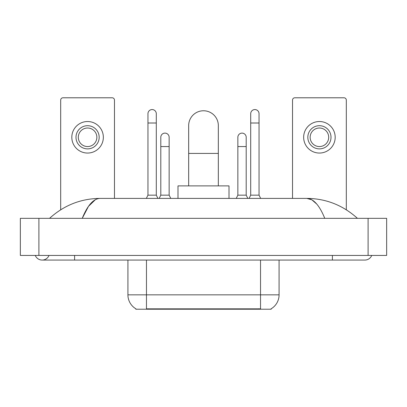 <?xml version="1.0" encoding="UTF-8"?>
<svg xmlns="http://www.w3.org/2000/svg" width="407" height="407" viewBox="0 0 407 407"><rect width="100%" height="100%" fill="white"/><g stroke="black" fill="none" stroke-linecap="round" stroke-linejoin="round"><path stroke-width="0.61" d="M271.194 308.76L271.194 309.218L135.806 309.218L135.806 308.76M135.943 308.842A16.229 16.229 0 0 1 127.92 294.841L146.469 294.841L146.469 308.842L260.531 308.842L260.531 294.841L279.08 294.841L279.08 260.068M127.92 294.841L127.92 260.068M271.057 308.842A16.229 16.229 0 0 0 279.08 294.841M114.474 198.397L114.474 100.102A2.32 2.32 0 0 0 112.159 97.782L63.009 97.782A2.32 2.32 0 0 0 60.689 100.102L60.689 209.773M87.581 125.697A11.589 11.589 0 0 0 75.992 137.286A11.589 11.589 0 0 0 87.581 148.881A11.589 11.589 0 0 0 99.176 137.286A11.589 11.589 0 0 0 87.581 125.697M87.581 128.017A9.275 9.275 0 0 0 78.307 137.286A9.275 9.275 0 0 0 87.581 146.561A9.275 9.275 0 0 0 96.856 137.286A9.275 9.275 0 0 0 87.581 128.017M87.581 153.052A15.766 15.766 0 0 0 103.347 137.286A15.766 15.766 0 0 0 87.581 121.525A15.766 15.766 0 0 0 71.815 137.286A15.766 15.766 0 0 0 87.581 153.052M188.665 185.882L188.665 125.605A14.835 14.835 0 0 1 203.5 110.765A14.835 14.835 0 0 1 218.335 125.605A14.835 14.835 0 0 0 203.5 110.765M218.335 185.882L218.335 125.605M229.004 198.397L229.004 185.882L177.996 185.882L177.996 198.397M146.332 198.397L147.955 195.151L156.298 195.151L157.921 198.397M156.298 195.151L156.298 113.731A4.172 4.172 0 0 0 152.126 109.559A4.172 4.172 0 0 1 152.386 109.569M147.955 195.151L147.955 123.006L156.298 123.006M147.955 123.006L147.955 113.731A4.172 4.172 0 0 1 152.126 109.559M249.079 198.397L250.702 195.151L259.045 195.151L260.668 198.397M259.045 195.151L259.045 113.731A4.172 4.172 0 0 0 254.874 109.559A4.172 4.172 0 0 1 255.138 109.569M250.702 195.151L250.702 123.006L259.045 123.006M250.702 123.006L250.702 113.731A4.172 4.172 0 0 1 254.874 109.559M159.173 198.397L160.796 195.151L169.144 195.151L170.767 198.397M169.144 195.151L169.144 137.286A4.172 4.172 0 0 0 165.232 133.125A4.172 4.172 0 0 1 169.144 137.286M160.796 195.151L160.796 146.561L169.144 146.561M160.796 146.561L160.796 137.286A4.172 4.172 0 0 1 165.232 133.125M236.233 198.397L237.856 195.151L246.204 195.151L247.827 198.397M246.204 195.151L246.204 137.286A4.172 4.172 0 0 0 242.292 133.125A4.172 4.172 0 0 1 246.204 137.286M237.856 195.151L237.856 146.561L246.204 146.561M237.856 146.561L237.856 137.286A4.172 4.172 0 0 1 242.292 133.125M346.311 209.773L346.311 100.102A2.32 2.32 0 0 0 343.991 97.782L294.841 97.782A2.32 2.32 0 0 0 292.526 100.102L292.526 198.397M319.419 125.697A11.589 11.589 0 0 0 307.824 137.286A11.589 11.589 0 0 0 319.419 148.881A11.589 11.589 0 0 0 331.008 137.286A11.589 11.589 0 0 0 319.419 125.697M319.419 128.017A9.275 9.275 0 0 0 310.144 137.286A9.275 9.275 0 0 0 319.419 146.561A9.275 9.275 0 0 0 328.693 137.286A9.275 9.275 0 0 0 319.419 128.017M319.419 153.052A15.766 15.766 0 0 0 335.185 137.286A15.766 15.766 0 0 0 319.419 121.525A15.766 15.766 0 0 0 303.653 137.286A15.766 15.766 0 0 0 319.419 153.052M35.267 255.433A7.418 7.418 0 0 0 49.018 255.433A7.418 7.418 0 0 1 35.267 255.433A7.418 7.418 0 0 0 42.145 260.068A7.418 7.418 0 0 1 35.267 255.433M371.733 255.433A7.418 7.418 0 0 1 364.855 260.068A7.418 7.418 0 0 0 371.733 255.433A7.418 7.418 0 0 1 364.855 260.068A7.418 7.418 0 0 0 371.733 255.433M324.755 218.335C319.439 205.245 313.466 198.596 306.837 198.397L100.163 198.397C93.534 198.596 87.561 205.245 82.245 218.335L88.487 206.349L95.35 199.705M38.899 218.335L386.65 218.335L386.65 255.433L20.35 255.433L20.35 218.335L38.899 218.335L38.899 255.433M355.86 216.906L357.438 218.335C342.847 205.194 325.976 198.55 306.837 198.397L311.889 199.837L316.732 204.039M51.14 216.906L49.562 218.335C64.087 205.225 80.952 198.575 100.163 198.397M258.679 309.218L258.679 308.76M148.321 309.218L148.321 308.76M146.469 260.068L146.469 294.841L260.531 294.841L260.531 260.068M188.665 153.424L218.335 153.424M332.402 255.433L332.402 260.068L364.855 260.068M74.598 255.433L74.598 260.068L332.402 260.068M368.101 218.335L368.101 255.433M74.598 260.068L42.145 260.068"/></g></svg>
